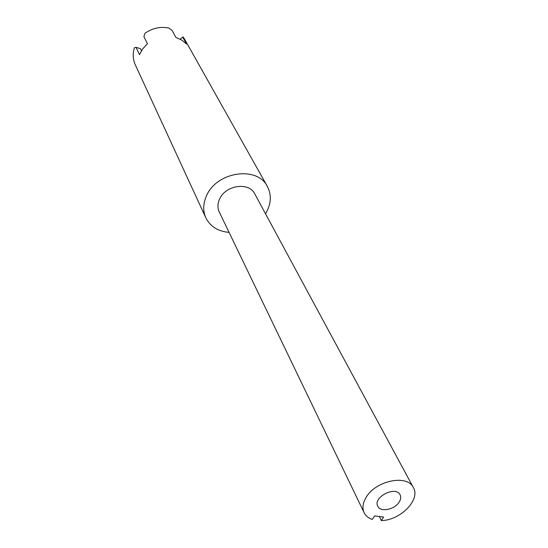 <?xml version="1.0" encoding="UTF-8"?>
<svg xmlns="http://www.w3.org/2000/svg" width="548" height="548" viewBox="0 0 548 548"><rect width="100%" height="100%" fill="white"/><g stroke="black" fill="none" stroke-linecap="round" stroke-linejoin="round"><path stroke-width="0.82" d="M180.093 39.148L183.087 36.935L184.772 39.497L267.369 186.436C271.822 195.136 271.205 204.253 265.52 213.789M182.635 36.976L186.615 44.073L181.772 40.1L175.908 37.435L172.031 30.373L168.784 28.023C160.317 26.386 152.378 28.133 144.967 33.277L143.891 36.593L147.453 43.758L142.781 48.786L139.48 54.608L136.02 47.34L134.363 47.772C132.582 53.731 132.89 59.396 135.288 64.76L205.849 217.837C202.801 210.918 203.034 203.555 206.548 195.732C216.604 171.586 257.361 165.66 267.369 186.436M229.091 232.386C218.029 231.4 210.281 226.55 205.849 217.837M413.37 487.583L254.786 193.91C249.121 181.731 225.529 185.039 219.632 198.993C217.529 203.609 217.419 207.952 219.282 212.028L364.125 512.723C365.694 515.874 368.427 518.127 372.325 519.477L374.531 515.928L383.586 517.072L381.381 520.6C400.465 520.326 420.775 499.618 413.37 487.583C407.37 474.041 375.462 480.589 366.03 497.543C362.721 503.16 362.084 508.222 364.125 512.723M141.466 50.745L140.473 48.683L136.02 47.34M381.381 520.6L379.374 516.538M399.232 501.975C400.835 499.331 401.122 496.94 400.095 494.817C395.889 485.398 372.606 497.283 377.771 506.215C380.408 512.517 394.834 509.633 399.232 501.975"/></g></svg>
